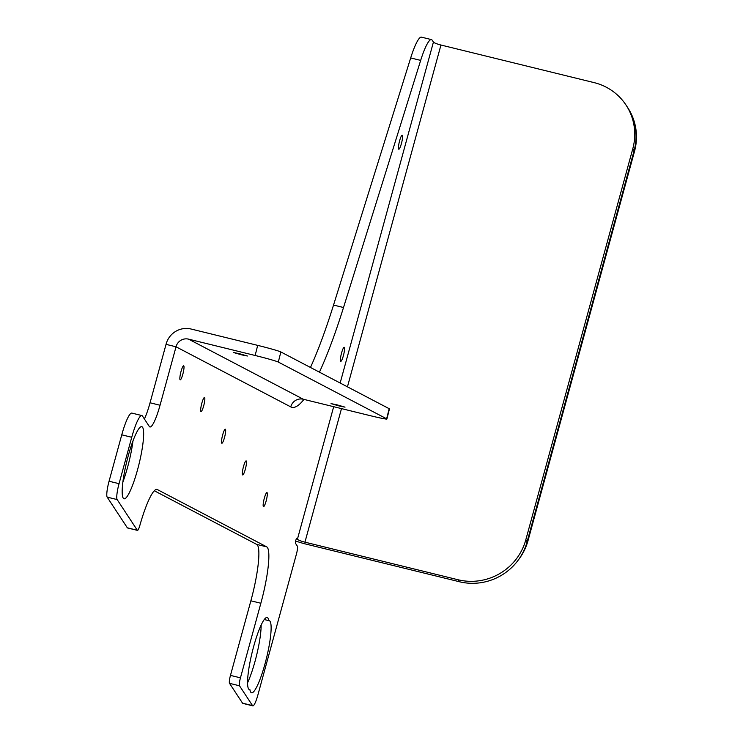 <?xml version="1.0" encoding="UTF-8"?>
<svg xmlns="http://www.w3.org/2000/svg" width="743" height="743" viewBox="0 0 743 743"><rect width="100%" height="100%" fill="white"/><g stroke="black" fill="none" stroke-linecap="round" stroke-linejoin="round"><path stroke-width="1.11" d="M336.913 404.805L331.016 403.616L339.133 405.966L345.031 407.155L336.913 404.805M239.274 353.659L233.376 352.47L241.494 354.82L247.391 356.008L239.274 353.659M264.248 619.541L268.78 620.656A37.131 6.26 103.8 0 0 267.982 618.157A37.131 6.26 103.8 0 0 267.155 617.498A37.131 6.26 103.8 0 0 252.926 649.271A37.131 6.26 103.8 0 0 248.617 688.956A37.131 6.26 103.8 0 0 249.453 689.615A37.131 6.26 103.8 0 0 249.908 689.634L249.035 689.42M340.591 361.2A7.235 1.217 103.8 0 0 340.758 361.33A7.235 1.217 103.8 0 0 343.526 355.145A7.235 1.217 103.8 0 0 344.371 347.408A7.235 1.217 103.8 0 0 344.204 347.287A7.235 1.217 103.8 0 0 341.436 353.473A7.235 1.217 103.8 0 0 340.591 361.2M398.629 149.083A7.235 1.217 103.8 0 0 398.787 149.213A7.235 1.217 103.8 0 0 401.554 143.028A7.235 1.217 103.8 0 0 402.4 135.291A7.235 1.217 103.8 0 0 402.232 135.17A7.235 1.217 103.8 0 0 399.465 141.356A7.235 1.217 103.8 0 0 398.629 149.083M263.347 506.512A7.235 1.217 103.8 0 0 263.505 506.642A7.235 1.217 103.8 0 0 266.282 500.448A7.235 1.217 103.8 0 0 267.118 492.72A7.235 1.217 103.8 0 0 266.96 492.59A7.235 1.217 103.8 0 0 264.183 498.785A7.235 1.217 103.8 0 0 263.347 506.512M242.524 474.814A7.235 1.217 103.8 0 0 242.682 474.944A7.235 1.217 103.8 0 0 245.45 468.759A7.235 1.217 103.8 0 0 246.295 461.031A7.235 1.217 103.8 0 0 246.128 460.901A7.235 1.217 103.8 0 0 243.36 467.087A7.235 1.217 103.8 0 0 242.524 474.814M221.693 443.116A7.235 1.217 103.8 0 0 221.86 443.246A7.235 1.217 103.8 0 0 224.627 437.06A7.235 1.217 103.8 0 0 225.463 429.333A7.235 1.217 103.8 0 0 225.305 429.203A7.235 1.217 103.8 0 0 222.538 435.389A7.235 1.217 103.8 0 0 221.693 443.116M200.87 411.427A7.235 1.217 103.8 0 0 201.028 411.548A7.235 1.217 103.8 0 0 203.805 405.362A7.235 1.217 103.8 0 0 204.641 397.635A7.235 1.217 103.8 0 0 204.483 397.505A7.235 1.217 103.8 0 0 201.706 403.69A7.235 1.217 103.8 0 0 200.87 411.427M180.047 379.729A7.235 1.217 103.8 0 0 180.205 379.859A7.235 1.217 103.8 0 0 182.973 373.664A7.235 1.217 103.8 0 0 183.818 365.937A7.235 1.217 103.8 0 0 183.651 365.807A7.235 1.217 103.8 0 0 180.883 372.002A7.235 1.217 103.8 0 0 180.047 379.729M240.453 677.839A6.956 1.17 103.8 0 0 239.506 685.789L229.522 683.337A6.956 1.17 -76.2 0 1 230.469 675.387L240.453 677.839L260.858 603.251A48.676 8.201 103.8 0 0 267.48 547.61A48.676 8.201 103.8 0 0 266.709 546.857L157.302 489.544A48.676 8.201 103.8 0 0 156.977 489.423A48.676 8.201 103.8 0 0 139.907 525.264A6.956 1.17 103.8 0 1 137.474 530.381A6.956 1.17 103.8 0 1 137.316 530.261L117.153 499.575A13.903 2.34 103.8 0 1 119.047 483.674L131.743 437.274L121.759 434.831L109.063 481.232A13.903 2.34 103.8 0 0 107.168 497.123L127.332 527.809L137.316 530.261M230.469 675.387L250.874 600.799A48.676 8.201 103.8 0 0 257.496 545.158A48.676 8.201 103.8 0 0 256.725 544.405L154.303 490.751M333.681 406.7L297.423 539.223L296.717 538.183L295.77 540.226L295.417 543.207L297.367 546.179A6.956 1.17 103.8 0 1 296.42 554.129L257.886 694.984A13.903 2.34 103.8 0 1 252.834 705.85A13.903 2.34 103.8 0 1 252.527 705.599L239.506 685.789M123.227 498.116A37.131 6.26 103.8 0 0 124.062 498.785A37.131 6.26 103.8 0 0 138.282 467.003A37.131 6.26 103.8 0 0 142.6 427.318A37.131 6.26 103.8 0 0 141.764 426.658A37.131 6.26 103.8 0 0 127.545 458.431A37.131 6.26 103.8 0 0 123.227 498.116M122.874 482.049A37.131 6.26 103.8 0 0 132.969 440.943M249.908 689.634A37.131 6.26 103.8 0 0 250.707 692.123A37.131 6.26 103.8 0 0 251.533 692.792A37.131 6.26 103.8 0 0 265.762 661.019A37.131 6.26 103.8 0 0 270.071 621.334A37.131 6.26 103.8 0 0 269.235 620.665A37.131 6.26 103.8 0 0 268.78 620.656M247.568 682.78A37.131 6.26 103.8 0 0 261.137 625.058M229.522 683.337L242.543 703.147A13.903 2.34 103.8 0 0 242.85 703.398L252.834 705.85M347.445 386.834L440.952 45.026A6.956 1.059 15.3 0 1 433.429 42.072L432.212 40.224A34.772 5.86 103.8 0 0 431.432 39.602A34.772 5.86 103.8 0 0 420.668 60.387L343.517 307.518A166.887 28.123 -76.2 0 1 319.434 372.159M121.759 434.831A27.816 4.69 -76.2 0 1 131.855 413.099L141.839 415.551A27.816 4.69 103.8 0 1 142.47 416.043L149.315 426.473A27.816 4.69 -76.2 0 0 149.947 426.974A27.816 4.69 -76.2 0 0 160.042 405.241L176.035 346.795L166.042 344.353L150.058 402.79L160.042 405.241M141.839 415.551A27.816 4.69 103.8 0 0 131.743 437.274M303.943 399.4A166.887 28.123 -76.2 0 1 291.86 407.313A166.887 28.123 -76.2 0 1 290.754 406.895A10.43 10.272 117.6 0 1 303.302 399.242L188.573 339.142A10.43 10.272 -62.4 0 0 176.035 346.795L290.754 406.895M144.402 418.987A27.816 4.69 103.8 0 0 150.058 402.79M431.432 39.602L421.448 37.15A34.772 5.86 103.8 0 0 410.684 57.945L333.533 305.067A166.887 28.123 -76.2 0 1 310.472 367.469M297.423 539.223A6.956 1.059 -164.7 0 0 304.946 542.176L341.492 408.613M295.584 540.96A17.386 2.647 -164.7 0 0 306.246 544.155L459.35 581.732L458.05 579.754L304.946 542.176M440.952 45.026L594.056 82.603A55.632 54.174 -33.3 0 1 626.043 105.088A55.632 54.174 -33.3 0 1 632.804 148.702L525.812 539.789L527.112 541.768A55.632 54.174 146.7 0 1 459.35 581.732M518.215 560.129A55.632 54.174 146.7 0 0 528.041 540.551L527.623 539.92L634.104 150.68A55.632 54.174 -33.3 0 0 627.343 107.066A55.632 54.174 146.7 0 1 634.104 150.68L527.112 541.768M458.05 579.754A55.632 54.174 -33.3 0 0 525.812 539.789M188.573 339.142L255.137 355.479L257.691 345.374L191.127 329.038A20.86 20.544 -62.4 0 0 166.042 344.353M257.691 345.374A20.86 0.854 14.2 0 1 280.863 351.959L389.183 408.696A20.86 0.854 14.2 0 1 389.443 408.91L386.889 419.015A20.86 0.854 -165.8 0 1 369.865 415.578L303.302 399.242M280.863 351.959L278.309 362.064L386.629 418.801L389.183 408.696M278.309 362.064A20.86 0.854 -165.8 0 0 255.137 355.479M528.041 540.551L634.522 151.312A55.632 54.174 -33.3 0 0 627.761 107.698L626.043 105.088M256.725 544.405L266.709 546.857M242.543 703.147L252.527 705.599M433.429 42.072L340.155 383.016M410.684 57.945L420.668 60.387M333.533 305.067L343.517 307.518M109.063 481.232L119.047 483.674M107.168 497.123L117.153 499.575M634.522 151.312L632.804 148.702M156.634 489.386L157.302 489.544M250.874 600.799L260.858 603.251M127.49 527.939L137.474 530.381"/></g></svg>
